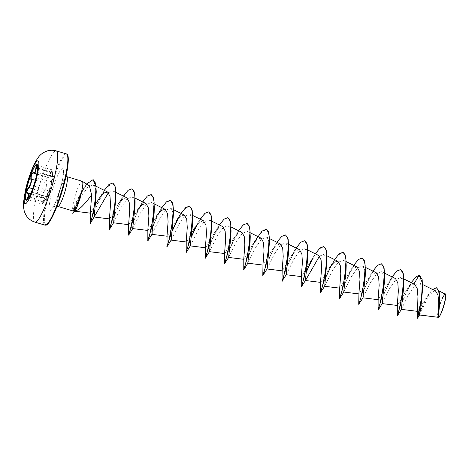 <?xml version="1.0" encoding="UTF-8"?>
<svg xmlns="http://www.w3.org/2000/svg" width="469" height="469" viewBox="0 0 469 469"><rect width="100%" height="100%" fill="white"/><g stroke="black" fill="none" stroke-linecap="round" stroke-linejoin="round"><path stroke-width="0.35" stroke-dasharray="2.35 1.76" d="M36.992 164.285A18.807 3.09 106.7 0 1 37.057 164.297A18.807 3.09 106.7 0 1 37.719 168.752A18.807 3.09 106.7 0 1 29.236 196.968A18.807 3.09 106.7 0 1 26.545 200.316A18.807 3.09 106.7 0 1 26.223 200.316A18.807 3.09 106.7 0 1 26.164 200.292M37.338 170.868L36.389 177.728L34.067 185.941L31.37 193.029L29.67 195.854M47.052 196.493A0.34 0.328 57.4 0 1 46.648 196.652L46.923 196.646C46.97 197.232 45.98 198.815 43.951 201.394L41.759 203.98L42.656 201.729C44.35 199.243 44.584 197.859 43.371 197.566L41.788 197.83L41.512 195.532L43.424 192.126C45.991 189.476 46.818 186.568 45.898 183.391C45.511 180.225 46.132 178.185 47.756 177.264L48.7 177.716L50.875 172.703C50.951 170.909 51.168 169.901 51.52 169.672L51.584 169.678C51.866 169.373 52.147 170.288 52.417 172.434L51.76 169.977L51.238 172.744C51.162 176.995 50.206 178.677 48.377 177.78C46.63 177.88 45.933 179.691 46.302 183.203C47.193 186.556 46.32 189.646 43.676 192.483C41.442 195.579 41.137 197.285 42.767 197.607C45.001 197.08 45.083 198.493 43.007 201.84L42.175 203.857L44.186 201.535L46.138 198.827L47.052 196.493C46.847 195.808 47.539 194.002 49.128 191.071C50.769 188.485 51.643 185.396 51.754 181.802C52.036 178.114 52.34 176.408 52.657 176.684L52.417 172.434L52.657 176.684A0.34 0.311 172.3 0 0 52.387 176.362L52.739 177.053L52.387 176.362L37.737 171.959L37.661 172.428L37.338 170.88M52.346 176.086L51.397 181.978C51.361 185.384 50.535 188.292 48.928 190.707C47.281 193.955 46.519 195.936 46.648 196.652L46.923 196.646M52.85 176.872L53.05 188.743L44.186 201.535C41.172 205.469 42.374 203.423 41.759 203.98L27.202 199.601L29.295 196.992L32.08 192.179L46.648 196.652L31.992 192.243L34.272 186.299L36.746 177.569L37.737 171.959L37.508 167.966C37.467 166.237 37.286 165.346 36.969 165.299L36.963 165.258M32.08 192.179L31.992 192.243A0.34 0.334 -142.2 0 0 31.581 192.413M42.767 197.607L43.371 197.566M444.858 294.878A11.238 1.847 -73.3 0 0 439.734 306.181A11.238 1.847 -73.3 0 0 438.767 316.405A11.238 1.847 -73.3 0 0 443.891 305.108A11.238 1.847 -73.3 0 0 444.858 294.878M445.55 294.362A12.047 1.982 -73.3 0 0 445.081 294.11A12.047 1.982 -73.3 0 0 439.588 306.216A12.047 1.982 -73.3 0 0 438.55 317.179A12.047 1.982 -73.3 0 0 438.626 317.155M445.222 293.916L444.964 293.899C442.437 293.84 435.625 316.944 438.058 317.29M89.362 185.712L88.694 185.454L85.458 186.902L81.653 191.633L75.644 203.018L72.836 210.569A15.553 2.556 106.7 0 1 75.544 194.576A15.553 2.556 106.7 0 1 81.946 181.269A15.553 2.556 106.7 0 1 82.21 181.269M76.394 208.535L74.454 211.185L76.042 206.729L81.201 196.599L87.709 187.266L93.202 184.845L95.465 188.573L96.18 195.843M73.076 210.933L72.836 210.569M438.433 317.249L438.257 316.323M435.531 290.95L431.509 291.87L426.69 297.106L417.615 311.363L417.31 310.408M414.731 284.378L413.816 284.126L410.316 285.803L406.301 290.551L397.495 305.477L397.313 304.844M395.496 278.586L391.703 279.553L387.113 284.783L378.307 299.709L378.125 299.075M376.308 272.811L372.515 273.785L367.919 279.014L359.119 293.94L358.932 293.307M357.12 267.043L353.327 268.016L348.731 273.245L339.931 288.171L339.744 287.538M334.508 259.574L320.737 282.402L320.556 281.769M318.738 255.505L314.945 256.473L310.355 261.702L301.549 276.628L301.368 275.995M299.55 249.737L295.757 250.704L291.161 255.933L282.361 270.859L282.174 270.226M280.362 243.962L276.569 244.935L271.973 250.165L263.173 265.091L262.986 264.457M261.174 238.193L257.375 239.167L252.785 244.39L243.986 259.322L243.798 258.689M241.981 232.425L238.188 233.398L233.597 238.621L224.792 253.547L224.61 252.914M222.793 226.656L219 227.623L214.409 232.853L205.604 247.779L205.422 247.145M203.605 220.881L199.812 221.855L195.215 227.084L198.909 221.233L196.874 224.862M192.079 232.079L188.251 239.167L186.416 242.01L186.228 241.377M184.417 215.113L180.624 216.08L176.027 221.309L167.228 236.241L167.04 235.608M161.805 207.644L148.034 230.472L147.852 229.839M142.617 201.875L128.846 224.698L128.664 224.065M126.847 197.801L123.054 198.774L118.458 204.003L109.658 218.929L109.47 218.296M95.764 203.868L92.188 210.534L90.482 213.161L90.353 212.703M108.427 192.618L112.994 190.912L115.128 194.494L115.755 201.535M113.539 222.816L121.119 207.427L127.158 198.844L132.182 196.681L134.316 200.263L134.943 207.304M132.68 228.579L140.307 213.196L146.346 204.613L151.37 202.45L153.504 206.026L154.137 213.073M151.868 234.348L159.501 218.964L165.534 210.382L170.558 208.224L172.692 211.8L173.325 218.841M171.109 240.128L178.695 224.727L184.727 216.15L189.752 213.993L191.885 217.575L192.513 224.616M190.244 245.891L197.883 230.502L203.909 221.925L208.94 219.762L211.073 223.344L211.701 230.385M209.491 251.665L217.065 236.276L223.103 227.694L228.127 225.53L230.261 229.107L230.895 236.153M228.626 257.428L236.259 242.045L242.291 233.462L247.315 231.305L249.449 234.881L250.083 241.922M247.814 263.197L255.453 247.808L261.479 239.237L266.509 237.074L268.637 240.656L269.27 247.691M267.054 268.977L274.641 253.577L280.673 245L285.697 242.842L287.831 246.424L288.458 253.465M286.196 274.74L293.829 259.351L299.855 250.774L304.885 248.611L307.019 252.193L307.652 259.234M319.506 256.092L324.073 254.38L326.207 257.956L326.84 265.003M324.73 286.119L332.204 270.894L338.237 262.312L343.261 260.154L345.395 263.73L346.028 270.771M343.759 292.046L351.398 276.657L357.425 268.086L362.455 265.923L364.589 269.505L365.216 276.546M362.947 297.821L370.586 282.432L376.619 273.855L381.643 271.692L383.777 275.274L384.41 282.315M382.141 303.59L389.774 288.206L395.801 279.63L400.831 277.46L402.965 281.037L403.598 288.083M401.329 309.358L408.335 295.089L414.033 286.448L419.122 283.006L419.978 283.212L421.924 286.588L422.434 293.313M419.521 315.004L426.321 300.729L432.16 292.175L437.149 289.901L439.195 293.307L439.834 299.99M417.351 318.216L420.459 310.085L428.279 294.79L432.529 289.455M419.093 275.25L419.509 275.35M417.51 318.263L424.533 301.673L431.093 291.196L436.616 287.808M400.016 306.855L409.361 286.119L414.737 278.264L419.251 275.303L419.122 283.006M411.266 282.655L400.338 305.501M399.858 306.808L397.108 315.778M392.078 276.886L381.15 299.732M380.67 301.039L377.92 310.009M372.89 271.111L362.367 292.879L358.732 304.234M353.696 265.343L343.179 287.104L339.544 298.466M333.236 261.626L323.991 281.336L320.356 292.697M315.32 253.805L312.008 259.48M306.749 270.683L304.393 276.651M303.912 277.959L301.162 286.928M296.132 248.031L285.609 269.798L281.975 281.154M276.939 242.262L266.421 264.024L262.787 275.385M256.479 238.545L247.233 258.255L243.599 269.616M238.563 230.725L228.045 252.486L224.405 263.848M219.375 224.95L208.852 246.717L205.217 258.073M200.181 219.181L198.909 221.233M191.616 236.065L186.029 252.304M180.993 213.413L177.687 219.087M172.422 230.297L166.841 246.536M160.533 209.696L151.288 229.405L147.647 240.767M141.345 203.921L132.094 223.637L128.459 234.998M123.429 196.101L112.906 217.868L109.271 229.224M104.235 190.332L93.759 211.982L90.089 223.42M86.648 184.018L83.541 188.614L75.89 204.05L73.516 210.024L72.812 213.506M399.453 308.444L397.296 315.625M400.673 269.599L396.176 271.827L390.624 279.553L380.828 301.086M380.265 302.675L378.102 309.857M381.485 263.83L378.407 264.803L374.637 268.854L366.611 283.17L360.684 298.038L358.908 304.387M362.291 258.061L359.219 259.035L355.449 263.086L347.423 277.402L341.496 292.269L339.72 298.618M343.103 252.287L337.997 255.165L331.724 264.616M325.855 277.097L321.693 288.365L320.532 292.849M323.915 246.518L318.809 249.397L312.536 258.847M306.662 271.322L304.07 278.006M303.507 279.594L301.344 287.081M304.727 240.749L301.649 241.723L297.879 245.774L289.854 260.09L283.927 274.957L282.156 281.312M285.533 234.981L281.042 237.208L275.491 244.935L265.694 266.462M265.126 268.057L262.962 275.538M266.345 229.206L259.914 233.691L252.258 246.882L243.78 269.464M247.157 223.437L244.079 224.411L240.31 228.467L232.29 242.784L226.357 257.651L224.587 264M227.969 217.669L224.891 218.642L221.122 222.693L213.096 237.015L207.169 251.876L205.399 258.231M208.775 211.9L203.669 214.779L197.402 224.223M191.528 236.704L186.211 252.152M189.587 206.131L184.481 209.01L178.208 218.454M172.34 230.936L167.023 246.383M170.399 200.357L163.962 204.842L156.312 218.038L147.835 240.615M151.211 194.588L144.774 199.073L137.124 212.264L128.641 234.846M132.024 188.819L127.527 191.047L121.975 198.774L112.179 220.307M111.616 221.896L109.453 229.071M112.83 183.051L106.047 187.993L98.08 202.145L92.129 216.983L90.265 223.561M93.179 179.656L87.252 183.508L80.375 194.699L74.97 206.735L73.357 210.986L72.971 213.559M36.389 177.728L51.754 181.802M51.52 169.672C51.842 169.725 52.059 170.628 52.165 172.375L52.387 176.362M37.25 167.879L52.417 172.434M37.262 168.606L51.238 172.744M33.141 172.868L48.178 177.44A0.34 0.293 -51.9 0 1 48.377 177.78M46.302 183.203L35.316 180.207M43.676 192.483L32.59 188.866M27.548 193.345L41.788 197.83L42.626 197.754L27.777 193.339L28.527 193.105M43.007 201.84L28.644 197.519M44.186 201.535L29.049 196.874M46.554 196.693L31.921 192.29M34.067 185.941L49.128 191.071M37.737 171.959A0.34 0.317 4.5 0 1 37.467 171.625A0.34 0.317 4.5 0 0 37.467 171.625L52.329 176.063M34.876 222.107A37.18 6.109 106.7 0 1 39.214 186.51A37.18 6.109 106.7 0 1 55.659 150.895A37.18 6.109 106.7 0 1 56.292 150.895M66.381 153.926A37.18 6.109 -73.3 0 0 65.748 153.926A37.18 6.109 -73.3 0 0 49.298 189.54A37.18 6.109 -73.3 0 0 44.965 225.143M67.401 155.186A36.5 5.997 -73.3 0 0 66.205 154.77A36.5 5.997 -73.3 0 0 49.562 191.469A36.5 5.997 -73.3 0 0 46.425 224.68A36.5 5.997 -73.3 0 0 46.513 224.657M66.791 176.631A15.553 2.556 -73.3 0 0 66.528 176.637A15.553 2.556 -73.3 0 0 59.645 191.534A15.553 2.556 -73.3 0 0 57.834 206.424M50.382 210.704A21.902 3.6 -73.3 0 0 60.366 188.685A21.902 3.6 -73.3 0 0 62.248 168.752A21.902 3.6 -73.3 0 0 52.264 190.772A21.902 3.6 -73.3 0 0 50.382 210.704M74.454 211.185L74.899 211.243L75.972 209.274M37.444 171.906L37.719 168.752M29.67 195.849L31.37 193.029L29.236 196.968M43.617 197.607L30.667 193.715M66.012 176.338L63.585 174.151L63.122 173.002C65.25 175.142 53.589 210.352 52.768 207.433L54.791 206.36L57.019 206.243M422.663 284.548L419.978 283.212M403.815 278.949L400.831 277.46M384.627 273.175L381.643 271.692M365.439 267.406L362.455 265.923M346.245 261.638L343.261 260.154M327.057 255.869L324.073 254.38M307.869 250.094L304.885 248.611M288.681 244.326L285.697 242.842M269.493 238.557L266.509 237.074M250.299 232.788L247.315 231.299M231.111 227.014L228.127 225.53M211.924 221.245L208.94 219.762M192.736 215.476L189.752 213.993M173.542 209.707L170.558 208.224M154.354 203.939L151.37 202.45M135.166 198.164L132.182 196.681M115.978 192.396L112.994 190.912M96.157 186.31L93.202 184.845M437.149 289.901L438.966 290.803M426.69 297.106L428.279 294.79M81.653 191.633L83.541 188.614M406.301 290.551L409.994 284.706M387.113 284.783L390.806 278.932M367.919 279.014L371.612 273.163M348.731 273.245L352.424 267.394M310.355 261.702L314.048 255.851M291.161 255.933L294.86 250.083M271.973 250.165L275.666 244.314M233.597 238.621L237.291 232.776M214.409 232.853L218.103 227.002M99.27 198.235L102.963 192.384M36.77 174.128L47.908 177.294L33.276 172.891M52.557 176.907L37.661 172.428M51.584 169.678L37.033 165.299"/><path stroke-width="0.7" d="M26.164 200.292A18.807 3.09 106.7 0 1 28.474 182.124A18.807 3.09 106.7 0 1 36.734 164.297A18.807 3.09 106.7 0 1 36.992 164.285M36.611 164.261A18.807 3.09 106.7 0 1 36.934 164.261A18.807 3.09 106.7 0 1 34.741 182.265A18.807 3.09 106.7 0 1 26.422 200.281A18.807 3.09 106.7 0 1 26.1 200.281A18.807 3.09 106.7 0 1 28.292 182.271A18.807 3.09 106.7 0 1 36.611 164.261M29.67 195.854L26.88 199.747C26.569 199.712 26.821 198.874 27.642 197.238C29.184 194.143 29.107 192.888 27.425 193.492C25.783 193.228 26.147 191.188 28.509 187.371C30.549 184.763 31.323 182.025 30.831 179.158C30.72 175.031 31.546 172.873 33.317 172.68A0.34 0.305 132.4 0 0 33.399 172.967L33.399 172.967A0.34 0.305 132.4 0 0 33.522 173.038L33.141 172.868C31.611 173.806 30.977 175.846 31.247 178.982C31.716 182.013 30.89 184.927 28.773 187.723L26.956 191.159L27.425 193.492M33.317 172.68C34.624 173.413 35.468 171.93 35.849 168.224C36.049 166.284 36.336 165.199 36.723 164.965C37.069 165.018 37.244 165.985 37.256 167.867L37.338 170.868M28.644 197.519L28.005 197.326C29.324 194.699 29.494 193.292 28.527 193.105L30.667 193.715M36.969 165.299C36.611 165.516 36.365 166.518 36.219 168.295C35.761 172.205 34.864 173.788 33.522 173.038L36.77 174.128M438.058 317.29L419.567 314.928L417.51 318.263L419.732 309.153L422.592 288.939L420.799 308.115L419.509 315.004L438.087 317.296M74.694 211.044C79.542 210.687 86.73 201.324 91.648 194.934L89.362 185.712L82.315 181.321A15.553 2.556 106.7 0 1 81.325 192.741L76.394 208.535L75.421 210.341A15.037 2.468 106.7 0 1 74.899 211.243L72.812 213.506L74.899 211.243M72.93 210.962L57.834 206.424A15.553 2.556 -73.3 0 0 58.097 206.424A15.553 2.556 -73.3 0 0 64.974 191.528A15.553 2.556 -73.3 0 0 66.791 176.631L82.21 181.269A15.553 2.556 106.7 0 1 82.315 181.321M81.325 192.741L81.243 192.712C79.027 199.735 76.787 205.17 74.524 209.027L73.076 210.933L72.836 210.569M432.529 289.455L436.539 287.778L439.213 292.422L439.605 301.749L438.269 316.692L438.767 302.663L437.987 295.036L435.531 290.95L422.663 284.548M413.91 283.968L419.093 275.25L422.434 282.924L421.496 298.278L417.346 318.216L417.943 296.455L417.205 288.582L414.731 284.378L403.815 278.949M397.296 315.625L397.313 304.844L398.351 291.085L397.841 282.918L395.496 278.586L384.627 273.175M378.102 309.857L378.125 299.075L379.157 285.316L378.653 277.15L376.308 272.811L365.439 267.406M363.112 297.663L358.732 304.234L358.932 293.307L359.969 279.553L359.465 271.381L357.12 267.043L346.245 261.638M343.924 291.888L339.562 298.571L339.744 287.538L340.781 273.773L340.277 265.612L337.926 261.274L334.133 262.247L329.543 267.471M320.608 292.773L323.839 281.289L326.999 259.744L324.73 286.119L320.374 292.803L320.556 281.769L321.593 268.004L321.089 259.838L318.738 255.505L307.869 250.094M319.506 256.092L305.542 280.351L301.186 287.034L301.368 275.995L302.399 262.23L301.895 254.069L299.55 249.737L288.681 244.326M286.354 274.576L281.975 281.154L282.174 270.226L283.212 256.467L282.707 248.3L280.362 243.962L269.493 238.557M263.039 275.461L266.269 263.983L269.429 242.438L267.166 268.807L262.804 275.491L262.986 264.457L264.024 250.698L263.519 242.532L261.174 238.193L250.299 232.788M243.78 269.464L243.798 258.689L244.836 244.929L244.331 236.763L241.981 232.425L231.111 227.014M228.784 257.27L224.405 263.848L224.61 252.914L225.642 239.155L225.138 230.994L222.793 226.656L211.924 221.245M205.469 258.149L208.705 246.671L211.859 225.126L209.596 251.501L205.234 258.179L205.422 247.145L206.454 233.38L205.95 225.22L203.605 220.881L192.736 215.476M195.215 227.084L192.079 232.079M186.211 252.152L186.228 241.377L187.266 227.617L186.762 219.451L184.417 215.113L173.542 209.707M167.023 246.383L167.04 235.608L168.078 221.843L167.574 213.676L165.223 209.344L161.43 210.311L156.839 215.541M147.835 240.615L147.852 229.839L148.89 216.074L148.386 207.908L146.035 203.575L142.242 204.548L137.652 209.772M128.641 234.846L128.664 224.065L129.696 210.305L129.192 202.145L126.847 197.801L115.978 192.396M109.453 229.071L109.47 218.296L110.508 204.537L110.004 196.37L107.659 192.032L103.866 193.005L99.27 198.235L95.764 203.868M108.427 192.618L90.265 223.561L90.353 212.703L91.648 194.934M90.324 223.496L93.413 212.322L96.256 191.874L94.287 217.036L109.658 218.929M115.913 196.277L113.65 222.652L109.523 229.3L112.753 217.821L115.913 196.277L115.45 187.143L112.83 183.051M128.641 235.151L131.947 223.59L135.101 202.045L134.949 207.304L132.68 228.579L148.034 230.472M147.829 240.919L151.135 229.359L154.295 207.82L154.137 213.073L151.868 234.348L167.228 236.241M173.483 213.588L171.214 239.958L167.093 246.612L170.323 235.133L173.483 213.588L173.02 204.449L170.399 200.357M186.205 252.457L189.511 240.902L192.671 219.357L192.513 224.616L190.244 245.891L205.604 247.779M224.657 263.924L227.893 252.439L231.053 230.9L230.895 236.153L228.626 257.428L243.986 259.322M243.774 269.769L247.081 258.214L250.241 236.669L250.083 241.922L247.814 263.197L263.173 265.091M282.227 281.23L285.463 269.751L288.617 248.207L288.458 253.465L286.196 274.74L301.549 276.628M301.415 287.005L304.651 275.52L307.811 253.975L307.652 259.234L305.383 280.509L320.737 282.402M339.796 298.542L343.027 287.063L346.186 265.518L346.028 270.771L343.759 292.046L359.119 293.94M358.984 304.311L362.215 292.832L365.374 271.287L365.216 276.546L362.947 297.821L378.307 299.709M378.102 310.161L381.408 298.601L384.562 277.056L384.41 282.315L382.141 303.59L397.495 305.483M397.29 315.93L400.596 304.369L403.756 282.825L403.598 288.083L401.329 309.358L417.615 311.363M436.616 287.808L439.177 291.554L439.84 299.257L438.55 317.202C441.452 316.129 447.983 292.445 444.964 293.899M438.626 317.155A12.047 1.982 -73.3 0 0 438.708 317.114A12.047 1.982 -73.3 0 0 443.709 306.21A12.047 1.982 -73.3 0 0 445.55 294.362L438.966 290.803M438.269 316.692L438.433 317.249M419.509 275.35L422.17 279.635L422.592 288.939M439.84 299.257L438.55 317.202M419.093 275.25L415.522 277.238L411.266 282.655M400.338 305.501L399.858 306.808M397.132 315.883L399.166 309.558L402.425 293.799L403.598 277.413L402.66 271.997L400.59 269.575L396.797 271.041L392.078 276.886M381.15 299.732L380.67 301.039M377.938 310.109L379.978 303.789L383.237 288.03L384.41 271.639L383.472 266.228L381.403 263.801L377.604 265.272L372.89 271.111M358.75 304.34L360.784 298.02L364.05 282.262L365.222 265.87L364.278 260.459L362.215 258.032L358.416 259.504L353.696 265.343M339.562 298.571L341.596 292.246L344.862 276.487L346.034 260.102L345.09 254.685L343.027 252.263L339.228 253.735L334.508 259.574M320.374 292.803L322.408 286.477L325.668 270.719L326.84 254.333L325.902 248.916L323.833 246.495L320.04 247.966L315.32 253.805M312.008 259.48L306.749 270.683M304.393 276.651L303.912 277.959M301.186 287.034L303.22 280.708L306.48 264.95L307.652 248.564L306.714 243.147L304.645 240.726L300.852 242.192L296.132 248.031M281.992 281.259L284.026 274.94L287.292 259.181L288.464 242.79L287.52 237.378L285.457 234.951L281.658 236.423L276.939 242.262M262.804 275.491L264.838 269.171L268.104 253.412L269.276 237.021L268.332 231.61L266.269 229.183L261.901 231.176L252.785 244.39M243.616 269.722L245.65 263.396L248.91 247.638L250.088 231.252L249.145 225.835L247.075 223.414L243.282 224.886L238.563 230.725M224.428 263.953L226.463 257.628L229.722 241.869L230.895 225.483L229.957 220.067L227.887 217.645L224.094 219.111L219.375 224.95M205.234 258.179L207.275 251.859L210.534 236.1L211.707 219.709L210.769 214.298L208.699 211.871L204.9 213.342L200.181 219.181M196.874 224.862L191.616 236.065M186.046 252.41L188.081 246.09L191.346 230.332L192.519 213.94L191.575 208.529L189.511 206.102L185.712 207.574L180.993 213.413M177.687 219.087L172.422 230.297M166.858 246.641L168.893 240.316L172.158 224.557L173.331 208.172L172.387 202.755L170.317 200.333L166.524 201.805L161.805 207.644M147.671 240.873L149.705 234.547L152.964 218.788L154.137 202.403L153.199 196.986L151.129 194.565L147.336 196.03L142.617 201.875M128.477 235.098L130.517 228.778L133.776 213.02L134.949 196.628L134.011 191.217L131.941 188.79L128.143 190.262L123.429 196.101M109.289 229.329L111.323 223.01L114.588 207.251L115.761 190.86L114.817 185.448L112.753 183.021L108.955 184.493L104.235 190.332M90.101 223.514L92.088 217.2L95.107 202.075L96.039 186.797L93.102 179.633L86.648 184.018M400.016 306.855L399.453 308.444M403.756 282.825L403.293 273.691L400.673 269.599M380.828 301.086L380.265 302.675M384.562 277.056L384.105 267.922L381.485 263.83M365.374 271.287L364.911 262.153L362.291 258.061M346.186 265.518L345.723 256.385L343.103 252.287M331.724 264.616L325.855 277.097M326.999 259.744L326.535 250.61L323.915 246.518M312.536 258.847L306.662 271.322M304.07 278.006L303.507 279.594M307.811 253.975L307.347 244.841L304.727 240.749M288.617 248.207L288.154 239.073L285.533 234.981M265.694 266.462L265.126 268.057M269.429 242.438L268.966 233.304L266.345 229.206M250.241 236.669L249.778 227.529L247.157 223.437M231.053 230.9L230.59 221.761L227.969 217.669M211.859 225.126L211.396 215.992L208.775 211.9M197.402 224.223L191.528 236.704M192.671 219.357L192.208 210.223L189.587 206.131M178.208 218.454L172.34 230.936M154.295 207.82L153.832 198.68L151.211 194.588M135.101 202.045L134.644 192.911L132.024 188.819M112.179 220.307L111.616 221.896M96.256 191.874L95.711 183.414L93.179 179.656M81.243 192.712A15.037 2.468 106.7 0 1 74.741 211.197L74.524 209.027M81.43 192.653A15.037 2.468 106.7 0 1 75.421 210.341M27.642 197.238L28.005 197.326L27.143 199.501M37.028 165.299L37.338 170.88M35.849 168.224L37.262 168.606M35.316 180.207L30.831 179.158M32.59 188.866L28.509 187.371M29.67 195.849L27.202 199.601M25.467 203.728A22.401 3.682 106.7 0 1 27.39 183.344A22.401 3.682 106.7 0 1 37.602 160.826A22.401 3.682 106.7 0 1 35.679 181.21A22.401 3.682 106.7 0 1 25.467 203.728M35.509 222.107A37.18 6.109 106.7 0 1 34.876 222.107C30.796 220.782 27.73 218.29 25.678 214.632L24.318 211.455L23.491 207.11L23.45 202.725L25.39 190.373C27.923 179.228 32.461 166.788 35.961 160.943C38.534 157.086 40.029 153.451 47.92 150.737C50.711 150.021 53.501 150.074 56.292 150.895A37.18 6.109 106.7 0 1 51.953 186.492A37.18 6.109 106.7 0 1 35.509 222.107M66.381 153.926C69.916 153.416 68.497 169.954 62.559 189.787C57.165 208.576 49.327 225.102 45.95 225.149L44.965 225.143A37.18 6.109 -73.3 0 0 45.599 225.138A37.18 6.109 -73.3 0 0 62.043 189.529A37.18 6.109 -73.3 0 0 66.381 153.926L56.292 150.895M46.513 224.657A36.5 5.997 -73.3 0 0 62.055 191.452A36.5 5.997 -73.3 0 0 67.401 155.186M44.965 225.143L34.876 222.107M66.791 176.631L66.012 176.338M339.931 288.171L324.571 286.278M337.926 261.274L327.057 255.869M282.361 270.859L267.002 268.972M224.792 253.553L209.438 251.66M186.416 242.01L171.056 240.116M165.223 209.344L154.354 203.939M146.035 203.575L135.166 198.164M128.846 224.698L113.486 222.81M107.659 192.032L96.157 186.31M90.482 213.161L74.454 211.185M57.834 206.424L57.019 206.243M176.027 221.309L179.721 215.464M118.458 204.003L122.151 198.153M132.838 228.421L128.711 235.075M152.026 234.189L147.905 240.843M190.408 245.727L186.281 252.381M247.972 263.039L243.851 269.693M382.299 303.431L378.172 310.085M401.487 309.2L397.366 315.854M33.276 172.891L33.915 173.272M27.548 193.345L28.72 193.128"/></g></svg>
